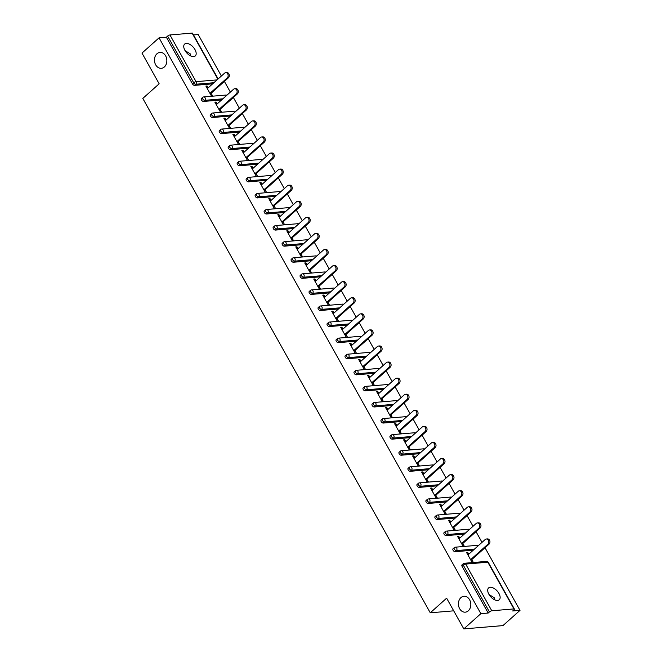 <?xml version="1.0" encoding="UTF-8"?>
<svg xmlns="http://www.w3.org/2000/svg" width="662" height="662" viewBox="0 0 662 662"><rect width="100%" height="100%" fill="white"/><g stroke="black" fill="none" stroke-linecap="round" stroke-linejoin="round"><path stroke-width="0.99" d="M460.926 597.62A7.969 6.19 85.2 0 1 463.946 596.28A7.969 6.19 85.2 0 1 470.392 601.642A7.969 6.19 85.2 0 1 468.299 610.819A7.969 6.19 85.2 0 1 465.278 612.168A7.969 6.19 85.2 0 1 458.84 606.797A7.969 6.19 85.2 0 1 460.926 597.62M489.044 594.517L494.183 597.695L494.828 599.896M156.968 53.763A7.969 6.19 85.2 0 1 159.989 52.414A7.969 6.19 85.2 0 1 166.435 57.784A7.969 6.19 85.2 0 1 164.35 66.953A7.969 6.19 85.2 0 1 161.329 68.302A7.969 6.19 85.2 0 1 154.883 62.931A7.969 6.19 85.2 0 1 156.968 53.763M185.087 50.651L190.226 53.837L190.871 56.03M194.976 49.584A7.969 4.344 48.2 0 0 184.657 44.064A7.969 4.344 48.2 0 0 184.955 50.428A7.969 4.344 48.2 0 0 195.282 55.956A7.969 4.344 48.2 0 0 194.976 49.584M498.933 593.45A7.969 4.344 48.2 0 0 488.614 587.93A7.969 4.344 48.2 0 0 488.912 594.294A7.969 4.344 48.2 0 0 499.231 599.813A7.969 4.344 48.2 0 0 498.933 593.45M520.009 610.364L512.686 610.976L513.935 609.868A1.87 0.596 150.8 0 0 514.391 609.048A1.87 0.596 150.8 0 0 513.927 608.916L491.775 610.778A1.87 0.596 150.8 0 0 489.433 611.928L488.184 613.037L480.869 613.657L463.805 628.9L502.946 625.607L520.009 610.364L485.014 547.747M482.01 542.368L476.028 531.669M473.024 526.29L467.041 515.582M464.037 510.212L458.054 499.504M455.051 494.125L449.068 483.426M446.064 478.047L440.081 467.339M437.069 461.968L431.086 451.261M428.082 445.89L422.099 435.182M419.096 429.803L413.113 419.104M410.109 413.725L404.126 403.017M401.122 397.647L395.14 386.939M392.136 381.56L386.153 370.861M383.149 365.482L377.166 354.774M374.162 349.404L368.18 338.696M365.176 333.317L359.193 322.617M356.189 317.239L350.206 306.531M347.202 301.16L341.22 290.452M338.216 285.074L332.233 274.374M329.229 268.995L323.246 258.288M320.234 252.917L314.251 242.209M311.248 236.839L305.265 226.131M302.261 220.752L296.278 210.053M293.274 204.674L287.291 193.966M284.288 188.596L278.305 177.888M275.301 172.509L269.318 161.809M266.314 156.431L260.332 145.723M257.328 140.352L251.345 129.644M248.341 124.266L242.358 113.566M239.354 108.187L233.372 97.48M230.368 92.109L224.385 81.401M221.381 76.022L198.195 34.54L193.527 34.937M463.805 628.9L446.635 598.183L430.275 612.805L453.71 610.827M430.275 612.805L142.802 98.423L159.161 83.801L141.991 53.084L159.054 37.833L166.369 37.221L192.468 83.917L193.718 82.8L167.618 36.104L166.369 37.221M167.618 36.104A1.87 0.596 -29.2 0 1 169.96 34.962L192.112 33.1A1.87 0.596 -29.2 0 1 192.576 33.232L218.121 78.935M480.869 613.657L159.054 37.833M211.128 93.251L212.535 95.775L211.36 95.874L205.89 86.077L207.065 85.977L206.246 86.714M208.125 87.872L207.065 85.977M488.184 613.037L462.093 566.341A1.87 1.018 -131.8 0 1 462.018 564.851L463.268 563.734A1.87 1.018 -131.8 0 0 463.334 565.232L462.093 566.341M212.634 83.842L194.512 85.365A1.87 1.018 -131.8 0 1 192.468 83.917M473.264 550.188L455.142 551.711A1.87 1.018 -131.8 0 1 453.098 550.263A1.87 1.018 -131.8 0 1 453.031 548.773L454.273 547.656A1.87 1.018 -131.8 0 0 454.347 549.146A1.87 1.018 48.2 0 0 456.383 550.594L455.142 551.711M464.277 534.102L446.155 535.624A1.87 1.018 -131.8 0 1 444.111 534.176A1.87 1.018 -131.8 0 1 444.045 532.687L445.286 531.578A1.87 1.018 -131.8 0 0 445.361 533.067A1.87 1.018 48.2 0 0 447.396 534.515L446.155 535.624M455.291 518.023L437.168 519.546A1.87 1.018 -131.8 0 1 435.124 518.098A1.87 1.018 -131.8 0 1 435.058 516.608L436.299 515.491A1.87 1.018 -131.8 0 0 436.374 516.989A1.87 1.018 48.2 0 0 438.409 518.437L437.168 519.546M446.304 501.945L428.182 503.468A1.87 1.018 -131.8 0 1 426.138 502.019A1.87 1.018 -131.8 0 1 426.071 500.53L427.313 499.413A1.87 1.018 -131.8 0 0 427.387 500.902A1.87 1.018 48.2 0 0 429.423 502.35L428.182 503.468M437.317 485.858L419.187 487.389A1.87 1.018 -131.8 0 1 417.151 485.941A1.87 1.018 -131.8 0 1 417.085 484.443L418.326 483.334A1.87 1.018 -131.8 0 0 418.401 484.824A1.87 1.018 48.2 0 0 420.436 486.272L419.187 487.389M428.331 469.78L410.2 471.303A1.87 1.018 -131.8 0 1 408.164 469.854A1.87 1.018 -131.8 0 1 408.09 468.365L409.339 467.248A1.87 1.018 -131.8 0 0 409.414 468.746A1.87 1.018 48.2 0 0 411.45 470.194L410.2 471.303M419.344 453.702L401.213 455.224A1.87 1.018 -131.8 0 1 399.178 453.776A1.87 1.018 -131.8 0 1 399.103 452.287L400.353 451.17A1.87 1.018 -131.8 0 0 400.427 452.659A1.87 1.018 48.2 0 0 402.463 454.107L401.213 455.224M410.357 437.615L392.227 439.146A1.87 1.018 -131.8 0 1 390.191 437.698A1.87 1.018 -131.8 0 1 390.117 436.2L391.366 435.091A1.87 1.018 -131.8 0 0 391.441 436.581A1.87 1.018 48.2 0 0 393.476 438.029L392.227 439.146M401.371 421.537L383.24 423.059A1.87 1.018 -131.8 0 1 381.204 421.611A1.87 1.018 -131.8 0 1 381.13 420.122L382.379 419.005A1.87 1.018 -131.8 0 0 382.446 420.502A1.87 1.018 48.2 0 0 384.49 421.951L383.24 423.059M392.384 405.458L374.253 406.981A1.87 1.018 -131.8 0 1 372.218 405.533A1.87 1.018 -131.8 0 1 372.143 404.043L373.393 402.926A1.87 1.018 -131.8 0 0 373.459 404.416A1.87 1.018 48.2 0 0 375.503 405.864L374.253 406.981M383.397 389.372L365.267 390.903A1.87 1.018 -131.8 0 1 363.231 389.455A1.87 1.018 -131.8 0 1 363.157 387.957L364.406 386.848A1.87 1.018 -131.8 0 0 364.472 388.337A1.87 1.018 48.2 0 0 366.516 389.786L365.267 390.903M374.402 373.294L356.28 374.816A1.87 1.018 -131.8 0 1 354.244 373.368A1.87 1.018 -131.8 0 1 354.17 371.878L355.42 370.77A1.87 1.018 -131.8 0 0 355.486 372.259A1.87 1.018 48.2 0 0 357.53 373.707L356.28 374.816M365.416 357.215L347.293 358.738A1.87 1.018 -131.8 0 1 345.25 357.29A1.87 1.018 -131.8 0 1 345.183 355.8L346.433 354.683A1.87 1.018 -131.8 0 0 346.499 356.181A1.87 1.018 48.2 0 0 348.535 357.621L347.293 358.738M356.429 341.137L338.307 342.659A1.87 1.018 -131.8 0 1 336.263 341.211A1.87 1.018 -131.8 0 1 336.197 339.722L337.438 338.605A1.87 1.018 -131.8 0 0 337.512 340.094A1.87 1.018 48.2 0 0 339.548 341.542L338.307 342.659M347.442 325.05L329.32 326.573A1.87 1.018 -131.8 0 1 327.276 325.133A1.87 1.018 -131.8 0 1 327.21 323.635L328.451 322.526A1.87 1.018 -131.8 0 0 328.526 324.016A1.87 1.018 48.2 0 0 330.561 325.464L329.32 326.573M338.456 308.972L320.334 310.495A1.87 1.018 -131.8 0 1 318.29 309.046A1.87 1.018 -131.8 0 1 318.223 307.557L319.465 306.44A1.87 1.018 -131.8 0 0 319.539 307.938A1.87 1.018 48.2 0 0 321.575 309.386L320.334 310.495M329.469 292.894L311.347 294.416A1.87 1.018 -131.8 0 1 309.303 292.968A1.87 1.018 -131.8 0 1 309.237 291.479L310.478 290.361A1.87 1.018 -131.8 0 0 310.552 291.851A1.87 1.018 48.2 0 0 312.588 293.299L311.347 294.416M320.482 276.807L302.352 278.338A1.87 1.018 -131.8 0 1 300.316 276.89A1.87 1.018 -131.8 0 1 300.25 275.392L301.491 274.283A1.87 1.018 -131.8 0 0 301.566 275.773A1.87 1.018 48.2 0 0 303.601 277.221L302.352 278.338M311.496 260.729L293.365 262.251A1.87 1.018 -131.8 0 1 291.33 260.803A1.87 1.018 -131.8 0 1 291.255 259.314L292.505 258.197A1.87 1.018 -131.8 0 0 292.579 259.694A1.87 1.018 48.2 0 0 294.615 261.142L293.365 262.251M302.509 244.65L284.379 246.173A1.87 1.018 -131.8 0 1 282.343 244.725A1.87 1.018 -131.8 0 1 282.269 243.235L283.518 242.118A1.87 1.018 -131.8 0 0 283.593 243.608A1.87 1.018 48.2 0 0 285.628 245.056L284.379 246.173M293.523 228.564L275.392 230.095A1.87 1.018 -131.8 0 1 273.356 228.647A1.87 1.018 -131.8 0 1 273.282 227.149L274.531 226.04A1.87 1.018 -131.8 0 0 274.606 227.529A1.87 1.018 48.2 0 0 276.642 228.978L275.392 230.095M284.536 212.485L266.405 214.008A1.87 1.018 -131.8 0 1 264.37 212.56A1.87 1.018 -131.8 0 1 264.295 211.07L265.545 209.953A1.87 1.018 -131.8 0 0 265.611 211.451A1.87 1.018 48.2 0 0 267.655 212.899L266.405 214.008M275.549 196.407L257.419 197.93A1.87 1.018 -131.8 0 1 255.383 196.482A1.87 1.018 -131.8 0 1 255.309 194.992L256.558 193.875A1.87 1.018 -131.8 0 0 256.624 195.364A1.87 1.018 48.2 0 0 258.668 196.813L257.419 197.93M266.563 180.321L248.432 181.851A1.87 1.018 -131.8 0 1 246.396 180.403A1.87 1.018 -131.8 0 1 246.322 178.905L247.571 177.797A1.87 1.018 -131.8 0 0 247.638 179.286A1.87 1.018 48.2 0 0 249.682 180.734L248.432 181.851M257.568 164.242L239.445 165.765A1.87 1.018 -131.8 0 1 237.41 164.317A1.87 1.018 -131.8 0 1 237.335 162.827L238.585 161.718A1.87 1.018 -131.8 0 0 238.651 163.208A1.87 1.018 48.2 0 0 240.695 164.656L239.445 165.765M248.581 148.164L230.459 149.686A1.87 1.018 -131.8 0 1 228.415 148.238A1.87 1.018 -131.8 0 1 228.349 146.749L229.598 145.632A1.87 1.018 -131.8 0 0 229.664 147.13A1.87 1.018 48.2 0 0 231.7 148.569L230.459 149.686M239.594 132.086L221.472 133.608A1.87 1.018 -131.8 0 1 219.428 132.16A1.87 1.018 -131.8 0 1 219.362 130.671L220.603 129.553A1.87 1.018 -131.8 0 0 220.678 131.043A1.87 1.018 48.2 0 0 222.713 132.491L221.472 133.608M230.608 115.999L212.485 117.522A1.87 1.018 -131.8 0 1 210.442 116.082A1.87 1.018 -131.8 0 1 210.375 114.584L211.617 113.475A1.87 1.018 -131.8 0 0 211.691 114.965A1.87 1.018 48.2 0 0 213.727 116.413L212.485 117.522M221.621 99.921L203.499 101.443A1.87 1.018 -131.8 0 1 201.455 99.995A1.87 1.018 -131.8 0 1 201.389 98.506L202.63 97.388A1.87 1.018 -131.8 0 0 202.704 98.886A1.87 1.018 48.2 0 0 204.74 100.334L203.499 101.443M217.111 103.951L216.052 102.064L214.877 102.163L220.355 111.952L221.522 111.853L220.115 109.329M226.098 120.037L225.039 118.142L223.864 118.241L229.342 128.031L230.517 127.931L229.102 125.408M235.084 136.115L234.025 134.22L232.85 134.32L238.328 144.117L239.503 144.018L238.088 141.494M244.071 152.194L243.012 150.307L241.837 150.406L247.315 160.196L248.49 160.096L247.075 157.573M253.058 168.28L251.999 166.385L250.824 166.485L256.302 176.274L257.477 176.175L256.062 173.651M262.044 184.359L260.985 182.464L259.818 182.563L265.288 192.361L266.463 192.261L265.048 189.729M271.031 200.437L269.98 198.55L268.805 198.641L274.275 208.439L275.45 208.34L274.035 205.816M280.018 216.515L278.967 214.629L277.792 214.728L283.262 224.517L284.437 224.418L283.022 221.894M289.004 232.602L287.953 230.707L286.778 230.806L292.248 240.604L293.423 240.505L292.016 237.972M297.999 248.68L296.94 246.785L295.765 246.885L301.235 256.682L302.41 256.583L301.003 254.059M306.986 264.759L305.927 262.872L304.752 262.971L310.221 272.761L311.397 272.661L309.99 270.137M315.973 280.845L314.913 278.95L313.738 279.05L319.208 288.839L320.383 288.748L318.976 286.216M324.959 296.924L323.9 295.029L322.725 295.128L328.195 304.925L329.37 304.826L327.963 302.302M333.946 313.002L332.887 311.115L331.712 311.214L337.19 321.004L338.356 320.905L336.95 318.381M342.933 329.088L341.873 327.193L340.698 327.293L346.176 337.082L347.351 336.983L345.936 334.459M351.919 345.167L350.86 343.272L349.685 343.371L355.163 353.169L356.338 353.069L354.923 350.546M360.906 361.245L359.847 359.358L358.672 359.458L364.15 369.247L365.325 369.148L363.91 366.624M369.892 377.332L368.833 375.437L367.658 375.536L373.136 385.325L374.311 385.226L372.896 382.702M378.879 393.41L377.82 391.515L376.653 391.614L382.123 401.412L383.298 401.313L381.883 398.781M387.866 409.488L386.815 407.602L385.64 407.693L391.11 417.49L392.285 417.391L390.87 414.867M396.852 425.567L395.802 423.68L394.626 423.779L400.096 433.569L401.271 433.469L399.856 430.945M405.839 441.653L404.788 439.758L403.613 439.858L409.083 449.655L410.258 449.556L408.851 447.024M414.834 457.732L413.775 455.837L412.6 455.936L418.07 465.734L419.245 465.634L417.838 463.11M423.821 473.81L422.761 471.923L421.586 472.023L427.056 481.812L428.231 481.713L426.824 479.189M432.807 489.897L431.748 488.002L430.573 488.101L436.043 497.89L437.218 497.791L435.811 495.267M441.794 505.975L440.735 504.08L439.56 504.179L445.029 513.977L446.205 513.878L444.798 511.354M450.781 522.053L449.721 520.167L448.546 520.266L454.024 530.055L455.191 529.956L453.784 527.432M459.767 538.14L458.708 536.245L457.533 536.344L463.011 546.133L464.186 546.034L462.771 543.51M468.754 554.218L467.695 552.323L466.52 552.422L471.998 562.22L473.173 562.121L471.758 559.597M216.052 102.064L215.233 102.792M225.039 118.142L224.219 118.879M234.025 134.22L233.206 134.957M243.012 150.307L242.193 151.035M251.999 166.385L251.179 167.114M260.985 182.464L260.166 183.2M269.98 198.55L269.153 199.279M278.967 214.629L278.148 215.357M287.953 230.707L287.134 231.443M296.94 246.785L296.121 247.522M305.927 262.872L305.108 263.6M314.913 278.95L314.094 279.687M323.9 295.029L323.081 295.765M332.887 311.115L332.067 311.843M341.873 327.193L341.054 327.93M350.86 343.272L350.041 344.008M359.847 359.358L359.027 360.087M368.833 375.437L368.014 376.165M377.82 391.515L377.001 392.252M386.815 407.602L385.987 408.33M395.802 423.68L394.982 424.408M404.788 439.758L403.969 440.495M413.775 455.837L412.956 456.573M422.761 471.923L421.942 472.651M431.748 488.002L430.929 488.738M440.735 504.08L439.916 504.816M449.721 520.167L448.902 520.895M458.708 536.245L457.889 536.981M467.695 552.323L466.876 553.06M225.684 72.663L226.859 72.563A2.863 2.226 85.2 0 1 229.168 74.5A2.863 2.226 85.2 0 1 228.423 77.793L227.248 77.893A2.863 2.226 -94.8 0 0 228.001 74.591A2.863 2.226 -94.8 0 0 225.684 72.663A2.863 2.226 -94.8 0 0 224.6 73.151L207.305 88.609M227.248 77.893L209.953 93.35M228.423 77.793L210.309 93.979M234.671 88.749L235.846 88.65A2.863 2.226 85.2 0 1 238.163 90.578A2.863 2.226 85.2 0 1 237.41 93.872L236.235 93.971A2.863 2.226 -94.8 0 0 236.988 90.677A2.863 2.226 -94.8 0 0 234.671 88.749A2.863 2.226 -94.8 0 0 233.587 89.229L216.292 104.687M236.235 93.971L218.94 109.429M237.41 93.872L219.296 110.058M243.657 104.828L244.832 104.728A2.863 2.226 85.2 0 1 247.149 106.656A2.863 2.226 85.2 0 1 246.396 109.958L245.221 110.049A2.863 2.226 -94.8 0 0 245.974 106.756A2.863 2.226 -94.8 0 0 243.657 104.828A2.863 2.226 -94.8 0 0 242.573 105.308L225.279 120.765M245.221 110.049L227.927 125.507M246.396 109.958L228.282 126.144M252.644 120.906L253.819 120.807A2.863 2.226 85.2 0 1 256.136 122.735A2.863 2.226 85.2 0 1 255.383 126.037L254.208 126.136A2.863 2.226 -94.8 0 0 254.961 122.834A2.863 2.226 -94.8 0 0 252.644 120.906A2.863 2.226 -94.8 0 0 251.56 121.394L234.265 136.844M254.208 126.136L236.913 141.585M255.383 126.037L237.269 142.222M261.631 136.993L262.806 136.893A2.863 2.226 85.2 0 1 265.123 138.821A2.863 2.226 85.2 0 1 264.37 142.115L263.195 142.214A2.863 2.226 -94.8 0 0 263.948 138.921A2.863 2.226 -94.8 0 0 261.631 136.993A2.863 2.226 -94.8 0 0 260.547 137.473L243.252 152.93M263.195 142.214L245.9 157.672M264.37 142.115L246.256 158.301M270.617 153.071L271.792 152.972A2.863 2.226 85.2 0 1 274.109 154.9A2.863 2.226 85.2 0 1 273.356 158.193L272.181 158.292A2.863 2.226 -94.8 0 0 272.934 154.999A2.863 2.226 -94.8 0 0 270.617 153.071A2.863 2.226 -94.8 0 0 269.533 153.551L252.239 169.009M272.181 158.292L254.887 173.75M273.356 158.193L255.242 174.387M279.604 169.149L280.779 169.05A2.863 2.226 85.2 0 1 283.096 170.978A2.863 2.226 85.2 0 1 282.343 174.28L281.168 174.379A2.863 2.226 -94.8 0 0 281.921 171.077A2.863 2.226 -94.8 0 0 279.604 169.149A2.863 2.226 -94.8 0 0 278.52 169.637L261.225 185.087M281.168 174.379L263.873 189.829M282.343 174.28L264.229 190.466M288.591 185.236L289.766 185.137A2.863 2.226 85.2 0 1 292.083 187.065A2.863 2.226 85.2 0 1 291.33 190.358L290.155 190.457A2.863 2.226 -94.8 0 0 290.908 187.164A2.863 2.226 -94.8 0 0 288.591 185.236A2.863 2.226 -94.8 0 0 287.507 185.716L270.212 201.174M290.155 190.457L272.86 205.915M291.33 190.358L273.216 206.544M297.577 201.314L298.752 201.215A2.863 2.226 85.2 0 1 301.069 203.143A2.863 2.226 85.2 0 1 300.316 206.436L299.141 206.536A2.863 2.226 -94.8 0 0 299.894 203.242A2.863 2.226 -94.8 0 0 297.577 201.314A2.863 2.226 -94.8 0 0 296.493 201.794L279.198 217.252M299.141 206.536L281.855 221.993M300.316 206.436L282.202 222.631M306.564 217.393L307.739 217.293A2.863 2.226 85.2 0 1 310.056 219.221A2.863 2.226 85.2 0 1 309.303 222.523L308.136 222.622A2.863 2.226 -94.8 0 0 308.881 219.321A2.863 2.226 -94.8 0 0 306.564 217.393A2.863 2.226 -94.8 0 0 305.48 217.881L288.185 233.33M308.136 222.622L290.841 238.072M309.303 222.523L291.189 238.709M315.551 233.471L316.726 233.372A2.863 2.226 85.2 0 1 319.043 235.308A2.863 2.226 85.2 0 1 318.298 238.601L317.123 238.701A2.863 2.226 -94.8 0 0 317.868 235.407A2.863 2.226 -94.8 0 0 315.551 233.471A2.863 2.226 -94.8 0 0 314.467 233.959L297.172 249.417M317.123 238.701L299.828 254.158M318.298 238.601L300.176 254.787M324.546 249.557L325.712 249.458A2.863 2.226 85.2 0 1 328.029 251.386A2.863 2.226 85.2 0 1 327.285 254.68L326.109 254.779A2.863 2.226 -94.8 0 0 326.854 251.486A2.863 2.226 -94.8 0 0 324.546 249.557A2.863 2.226 -94.8 0 0 323.453 250.037L306.167 265.495M326.109 254.779L308.815 270.237M327.285 254.68L309.171 270.874M333.532 265.636L334.707 265.536A2.863 2.226 85.2 0 1 337.016 267.465A2.863 2.226 85.2 0 1 336.271 270.766L335.096 270.866A2.863 2.226 -94.8 0 0 335.849 267.564A2.863 2.226 -94.8 0 0 333.532 265.636A2.863 2.226 -94.8 0 0 332.448 266.124L315.153 281.573M335.096 270.866L317.801 286.315M336.271 270.766L318.157 286.952M342.519 281.714L343.694 281.615A2.863 2.226 85.2 0 1 346.003 283.551A2.863 2.226 85.2 0 1 345.258 286.845L344.083 286.944A2.863 2.226 -94.8 0 0 344.836 283.642A2.863 2.226 -94.8 0 0 342.519 281.714A2.863 2.226 -94.8 0 0 341.435 282.202L324.14 297.66M344.083 286.944L326.788 302.402M345.258 286.845L327.144 303.031M351.505 297.801L352.68 297.701A2.863 2.226 85.2 0 1 354.998 299.629A2.863 2.226 85.2 0 1 354.244 302.923L353.069 303.022A2.863 2.226 -94.8 0 0 353.822 299.729A2.863 2.226 -94.8 0 0 351.505 297.801A2.863 2.226 -94.8 0 0 350.421 298.281L333.127 313.738M353.069 303.022L335.775 318.48M354.244 302.923L336.13 319.109M360.492 313.879L361.667 313.78A2.863 2.226 85.2 0 1 363.984 315.708A2.863 2.226 85.2 0 1 363.231 319.01L362.056 319.101A2.863 2.226 -94.8 0 0 362.809 315.807A2.863 2.226 -94.8 0 0 360.492 313.879A2.863 2.226 -94.8 0 0 359.408 314.359L342.113 329.817M362.056 319.101L344.761 334.558M363.231 319.01L345.117 335.195M369.479 329.957L370.654 329.858A2.863 2.226 85.2 0 1 372.971 331.786A2.863 2.226 85.2 0 1 372.218 335.088L371.043 335.187A2.863 2.226 -94.8 0 0 371.796 331.885A2.863 2.226 -94.8 0 0 369.479 329.957A2.863 2.226 -94.8 0 0 368.395 330.446L351.1 345.895M371.043 335.187L353.748 350.637M372.218 335.088L354.104 351.274M378.465 346.044L379.64 345.945A2.863 2.226 85.2 0 1 381.957 347.873A2.863 2.226 85.2 0 1 381.204 351.166L380.029 351.265A2.863 2.226 -94.8 0 0 380.782 347.972A2.863 2.226 -94.8 0 0 378.465 346.044A2.863 2.226 -94.8 0 0 377.381 346.524L360.087 361.982M380.029 351.265L362.735 366.723M381.204 351.166L363.09 367.352M387.452 362.122L388.627 362.023A2.863 2.226 85.2 0 1 390.944 363.951A2.863 2.226 85.2 0 1 390.191 367.245L389.016 367.344A2.863 2.226 -94.8 0 0 389.769 364.05A2.863 2.226 -94.8 0 0 387.452 362.122A2.863 2.226 -94.8 0 0 386.368 362.602L369.073 378.06M389.016 367.344L371.721 382.802M390.191 367.245L372.077 383.439M396.439 378.201L397.614 378.101A2.863 2.226 85.2 0 1 399.931 380.029A2.863 2.226 85.2 0 1 399.178 383.331L398.003 383.43A2.863 2.226 -94.8 0 0 398.756 380.129A2.863 2.226 -94.8 0 0 396.439 378.201A2.863 2.226 -94.8 0 0 395.355 378.689L378.06 394.138M398.003 383.43L380.708 398.88M399.178 383.331L381.064 399.517M405.425 394.279L406.6 394.188A2.863 2.226 85.2 0 1 408.917 396.116A2.863 2.226 85.2 0 1 408.164 399.409L406.989 399.509A2.863 2.226 -94.8 0 0 407.742 396.215A2.863 2.226 -94.8 0 0 405.425 394.279A2.863 2.226 -94.8 0 0 404.341 394.767L387.047 410.225M406.989 399.509L389.695 414.966M408.164 399.409L390.05 415.595M414.412 410.366L415.587 410.266A2.863 2.226 85.2 0 1 417.904 412.194A2.863 2.226 85.2 0 1 417.151 415.488L415.976 415.587A2.863 2.226 -94.8 0 0 416.729 412.294A2.863 2.226 -94.8 0 0 414.412 410.366A2.863 2.226 -94.8 0 0 413.328 410.845L396.033 426.303M415.976 415.587L398.69 431.045M417.151 415.488L399.037 431.682M423.399 426.444L424.574 426.345A2.863 2.226 85.2 0 1 426.891 428.273A2.863 2.226 85.2 0 1 426.138 431.574L424.971 431.674A2.863 2.226 -94.8 0 0 425.716 428.372A2.863 2.226 -94.8 0 0 423.399 426.444A2.863 2.226 -94.8 0 0 422.315 426.932L405.02 442.382M424.971 431.674L407.676 447.123M426.138 431.574L408.024 447.76M432.385 442.522L433.56 442.423A2.863 2.226 85.2 0 1 435.877 444.359A2.863 2.226 85.2 0 1 435.133 447.653L433.958 447.752A2.863 2.226 -94.8 0 0 434.702 444.459A2.863 2.226 -94.8 0 0 432.385 442.522A2.863 2.226 -94.8 0 0 431.301 443.01L414.007 458.468M433.958 447.752L416.663 463.21M435.133 447.653L417.019 463.839M441.38 458.609L442.547 458.509A2.863 2.226 85.2 0 1 444.864 460.438A2.863 2.226 85.2 0 1 444.119 463.731L442.944 463.83A2.863 2.226 -94.8 0 0 443.689 460.537A2.863 2.226 -94.8 0 0 441.38 458.609A2.863 2.226 -94.8 0 0 440.288 459.089L423.001 474.546M442.944 463.83L425.649 479.288M444.119 463.731L426.005 479.925M450.367 474.687L451.542 474.588A2.863 2.226 85.2 0 1 453.851 476.516A2.863 2.226 85.2 0 1 453.106 479.818L451.931 479.917A2.863 2.226 -94.8 0 0 452.684 476.615A2.863 2.226 -94.8 0 0 450.367 474.687A2.863 2.226 -94.8 0 0 449.283 475.175L431.988 490.625M451.931 479.917L434.636 495.366M453.106 479.818L434.992 496.003M459.354 490.765L460.529 490.666A2.863 2.226 85.2 0 1 462.837 492.594A2.863 2.226 85.2 0 1 462.093 495.896L460.918 495.995A2.863 2.226 -94.8 0 0 461.671 492.693A2.863 2.226 -94.8 0 0 459.354 490.765A2.863 2.226 -94.8 0 0 458.269 491.254L440.975 506.711M460.918 495.995L443.623 511.453M462.093 495.896L443.979 512.082M468.34 506.852L469.515 506.753A2.863 2.226 85.2 0 1 471.832 508.681A2.863 2.226 85.2 0 1 471.079 511.974L469.904 512.074A2.863 2.226 -94.8 0 0 470.657 508.78A2.863 2.226 -94.8 0 0 468.34 506.852A2.863 2.226 -94.8 0 0 467.256 507.332L449.961 522.79M469.904 512.074L452.609 527.531M471.079 511.974L452.965 528.16M477.327 522.93L478.502 522.831A2.863 2.226 85.2 0 1 480.819 524.759A2.863 2.226 85.2 0 1 480.066 528.061L478.891 528.152A2.863 2.226 -94.8 0 0 479.644 524.858A2.863 2.226 -94.8 0 0 477.327 522.93A2.863 2.226 -94.8 0 0 476.243 523.41L458.948 538.868M478.891 528.152L461.596 543.61M480.066 528.061L461.952 544.247M486.313 539.009L487.489 538.909A2.863 2.226 85.2 0 1 489.806 540.837A2.863 2.226 85.2 0 1 489.053 544.139L487.877 544.238A2.863 2.226 -94.8 0 0 488.63 540.937A2.863 2.226 -94.8 0 0 486.313 539.009A2.863 2.226 -94.8 0 0 485.229 539.497L467.935 554.946M487.877 544.238L470.583 559.688M489.053 544.139L470.939 560.325M169.96 34.962L196.06 81.658L217.053 79.895M217.864 79.167L192.112 33.1M213.884 82.725L195.753 84.248A1.87 1.018 48.2 0 1 193.718 82.8A1.87 0.596 -29.2 0 1 196.06 81.658A1.87 1.448 85.2 0 1 195.753 84.248L194.512 85.365M513.927 608.916L487.828 562.22L465.676 564.082L491.775 610.778M489.433 611.928L463.334 565.232A1.87 0.596 150.8 0 1 465.676 564.082A1.87 1.448 -94.8 0 0 464.352 563.271A1.87 1.87 0 0 0 463.268 563.734M514.391 609.048L488.291 562.352A1.87 0.596 150.8 0 0 487.828 562.22A1.87 1.448 -94.8 0 0 486.504 561.401L464.352 563.271M226.752 95.336A1.87 1.448 -94.8 0 0 225.874 95.063L203.722 96.925A1.87 1.87 0 0 0 202.63 97.388M222.871 98.803L204.74 100.334A1.87 1.448 85.2 0 0 205.046 97.736A1.87 1.448 -94.8 0 0 203.722 96.925M231.857 114.89L213.727 116.413A1.87 1.448 85.2 0 0 214.033 113.823A1.87 1.448 -94.8 0 0 212.709 113.003A1.87 1.87 0 0 0 211.617 113.475M240.844 130.968L222.713 132.491A1.87 1.448 85.2 0 0 223.02 129.901A1.87 1.448 -94.8 0 0 221.696 129.082A1.87 1.87 0 0 0 220.603 129.553M249.831 147.047L231.7 148.569A1.87 1.448 85.2 0 0 232.006 145.979A1.87 1.448 -94.8 0 0 230.682 145.168A1.87 1.87 0 0 0 229.598 145.632M258.817 163.133L240.695 164.656A1.87 1.448 85.2 0 0 240.993 162.066A1.87 1.448 -94.8 0 0 239.669 161.247A1.87 1.87 0 0 0 238.585 161.718M267.804 179.212L249.682 180.734A1.87 1.448 85.2 0 0 249.979 178.144A1.87 1.448 -94.8 0 0 248.655 177.325A1.87 1.87 0 0 0 247.571 177.797M276.79 195.29L258.668 196.813A1.87 1.448 85.2 0 0 258.966 194.223A1.87 1.448 -94.8 0 0 257.642 193.412A1.87 1.87 0 0 0 256.558 193.875M285.777 211.368L267.655 212.899A1.87 1.448 85.2 0 0 267.961 210.309A1.87 1.448 -94.8 0 0 266.629 209.49A1.87 1.87 0 0 0 265.545 209.953M294.764 227.455L276.642 228.978A1.87 1.448 85.2 0 0 276.948 226.387A1.87 1.448 -94.8 0 0 275.615 225.568A1.87 1.87 0 0 0 274.531 226.04M303.75 243.533L285.628 245.056A1.87 1.448 85.2 0 0 285.934 242.466A1.87 1.448 -94.8 0 0 284.61 241.647A1.87 1.87 0 0 0 283.518 242.118M312.745 259.612L294.615 261.142A1.87 1.448 85.2 0 0 294.921 258.552A1.87 1.448 -94.8 0 0 293.597 257.733A1.87 1.87 0 0 0 292.505 258.197M321.732 275.698L303.601 277.221A1.87 1.448 85.2 0 0 303.908 274.631A1.87 1.448 -94.8 0 0 302.584 273.811A1.87 1.87 0 0 0 301.491 274.283M330.719 291.776L312.588 293.299A1.87 1.448 85.2 0 0 312.894 290.709A1.87 1.448 -94.8 0 0 311.57 289.89A1.87 1.87 0 0 0 310.478 290.361M339.705 307.855L321.575 309.386A1.87 1.448 85.2 0 0 321.881 306.787A1.87 1.448 -94.8 0 0 320.557 305.976A1.87 1.87 0 0 0 319.465 306.44M348.692 323.941L330.561 325.464A1.87 1.448 85.2 0 0 330.868 322.874A1.87 1.448 -94.8 0 0 329.544 322.055A1.87 1.87 0 0 0 328.451 322.526M357.679 340.02L339.548 341.542A1.87 1.448 85.2 0 0 339.854 338.952A1.87 1.448 -94.8 0 0 338.53 338.133A1.87 1.87 0 0 0 337.438 338.605M366.665 356.098L348.535 357.621A1.87 1.448 85.2 0 0 348.841 355.031A1.87 1.448 -94.8 0 0 347.517 354.22A1.87 1.87 0 0 0 346.433 354.683M375.652 372.185L357.53 373.707A1.87 1.448 85.2 0 0 357.828 371.117A1.87 1.448 -94.8 0 0 356.504 370.298A1.87 1.87 0 0 0 355.42 370.77M384.639 388.263L366.516 389.786A1.87 1.448 85.2 0 0 366.814 387.196A1.87 1.448 -94.8 0 0 365.49 386.376A1.87 1.87 0 0 0 364.406 386.848M393.625 404.341L375.503 405.864A1.87 1.448 85.2 0 0 375.801 403.274A1.87 1.448 -94.8 0 0 374.477 402.463A1.87 1.87 0 0 0 373.393 402.926M402.612 420.42L384.49 421.951A1.87 1.448 85.2 0 0 384.796 419.36A1.87 1.448 -94.8 0 0 383.464 418.541A1.87 1.87 0 0 0 382.379 419.005M411.599 436.506L393.476 438.029A1.87 1.448 85.2 0 0 393.782 435.439A1.87 1.448 -94.8 0 0 392.45 434.62A1.87 1.87 0 0 0 391.366 435.091M420.585 452.585L402.463 454.107A1.87 1.448 85.2 0 0 402.769 451.517A1.87 1.448 -94.8 0 0 401.445 450.698A1.87 1.87 0 0 0 400.353 451.17M429.58 468.663L411.45 470.194A1.87 1.448 85.2 0 0 411.756 467.604A1.87 1.448 -94.8 0 0 410.432 466.784A1.87 1.87 0 0 0 409.339 467.248M438.567 484.749L420.436 486.272A1.87 1.448 85.2 0 0 420.742 483.682A1.87 1.448 -94.8 0 0 419.418 482.863A1.87 1.87 0 0 0 418.326 483.334M447.553 500.828L429.423 502.35A1.87 1.448 85.2 0 0 429.729 499.76A1.87 1.448 -94.8 0 0 428.405 498.941A1.87 1.87 0 0 0 427.313 499.413M456.54 516.906L438.409 518.437A1.87 1.448 85.2 0 0 438.716 515.839A1.87 1.448 -94.8 0 0 437.392 515.028A1.87 1.87 0 0 0 436.299 515.491M465.527 532.993L447.396 534.515A1.87 1.448 85.2 0 0 447.702 531.925A1.87 1.448 -94.8 0 0 446.378 531.106A1.87 1.87 0 0 0 445.286 531.578M474.513 549.071L456.383 550.594A1.87 1.448 85.2 0 0 456.689 548.004A1.87 1.448 -94.8 0 0 455.365 547.184A1.87 1.87 0 0 0 454.273 547.656M235.738 111.423A1.87 1.448 -94.8 0 0 234.861 111.142L212.709 113.003M244.725 127.501A1.87 1.448 -94.8 0 0 243.848 127.22L221.696 129.082M253.712 143.58A1.87 1.448 -94.8 0 0 252.834 143.298L230.682 145.168M262.698 159.666A1.87 1.448 -94.8 0 0 261.821 159.385L239.669 161.247M271.685 175.744A1.87 1.448 -94.8 0 0 270.808 175.463L248.655 177.325M280.671 191.823A1.87 1.448 -94.8 0 0 279.803 191.541L257.642 193.412M289.658 207.901A1.87 1.448 -94.8 0 0 288.789 207.628L266.629 209.49M298.645 223.988A1.87 1.448 -94.8 0 0 297.776 223.706L275.615 225.568M307.631 240.066A1.87 1.448 -94.8 0 0 306.763 239.785L284.61 241.647M316.618 256.144A1.87 1.448 -94.8 0 0 315.749 255.871L293.597 257.733M325.605 272.231A1.87 1.448 -94.8 0 0 324.736 271.95L302.584 273.811M334.6 288.309A1.87 1.448 -94.8 0 0 333.722 288.028L311.57 289.89M343.586 304.388A1.87 1.448 -94.8 0 0 342.709 304.115L320.557 305.976M352.573 320.474A1.87 1.448 -94.8 0 0 351.696 320.193L329.544 322.055M361.56 336.553A1.87 1.448 -94.8 0 0 360.682 336.271L338.53 338.133M370.546 352.631A1.87 1.448 -94.8 0 0 369.669 352.35L347.517 354.22M379.533 368.717A1.87 1.448 -94.8 0 0 378.656 368.436L356.504 370.298M388.52 384.796A1.87 1.448 -94.8 0 0 387.642 384.514L365.49 386.376M397.506 400.874A1.87 1.448 -94.8 0 0 396.637 400.593L374.477 402.463M406.493 416.952A1.87 1.448 -94.8 0 0 405.624 416.679L383.464 418.541M415.479 433.039A1.87 1.448 -94.8 0 0 414.611 432.758L392.45 434.62M424.466 449.117A1.87 1.448 -94.8 0 0 423.597 448.836L401.445 450.698M433.453 465.196A1.87 1.448 -94.8 0 0 432.584 464.923L410.432 466.784M442.439 481.282A1.87 1.448 -94.8 0 0 441.571 481.001L419.418 482.863M451.434 497.361A1.87 1.448 -94.8 0 0 450.557 497.079L428.405 498.941M460.421 513.439A1.87 1.448 -94.8 0 0 459.544 513.166L437.392 515.028M469.408 529.526A1.87 1.448 -94.8 0 0 468.531 529.244L446.378 531.106M478.394 545.604A1.87 1.448 -94.8 0 0 477.517 545.322L455.365 547.184M226.851 95.245A1.87 1.87 0 0 0 225.874 95.063M235.846 111.324A1.87 1.87 0 0 0 234.861 111.142M244.832 127.402A1.87 1.87 0 0 0 243.848 127.22M253.819 143.489A1.87 1.87 0 0 0 252.834 143.298M262.806 159.567A1.87 1.87 0 0 0 261.821 159.385M271.792 175.645A1.87 1.87 0 0 0 270.808 175.463M280.779 191.732A1.87 1.87 0 0 0 279.803 191.541M289.766 207.81A1.87 1.87 0 0 0 288.789 207.628M298.752 223.888A1.87 1.87 0 0 0 297.776 223.706M307.739 239.975A1.87 1.87 0 0 0 306.763 239.785M316.726 256.053A1.87 1.87 0 0 0 315.749 255.871M325.712 272.132A1.87 1.87 0 0 0 324.736 271.95M334.699 288.218A1.87 1.87 0 0 0 333.722 288.028M343.686 304.297A1.87 1.87 0 0 0 342.709 304.115M352.68 320.375A1.87 1.87 0 0 0 351.696 320.193M361.667 336.453A1.87 1.87 0 0 0 360.682 336.271M370.654 352.54A1.87 1.87 0 0 0 369.669 352.35M379.64 368.618A1.87 1.87 0 0 0 378.656 368.436M388.627 384.696A1.87 1.87 0 0 0 387.642 384.514M397.614 400.783A1.87 1.87 0 0 0 396.637 400.593M406.6 416.861A1.87 1.87 0 0 0 405.624 416.679M415.587 432.94A1.87 1.87 0 0 0 414.611 432.758M424.574 449.026A1.87 1.87 0 0 0 423.597 448.836M433.56 465.105A1.87 1.87 0 0 0 432.584 464.923M442.547 481.183A1.87 1.87 0 0 0 441.571 481.001M451.534 497.27A1.87 1.87 0 0 0 450.557 497.079M460.52 513.348A1.87 1.87 0 0 0 459.544 513.166M469.515 529.426A1.87 1.87 0 0 0 468.531 529.244M478.502 545.505A1.87 1.87 0 0 0 477.517 545.322M488.291 562.352A1.87 1.87 0 0 0 486.504 561.401"/></g></svg>
